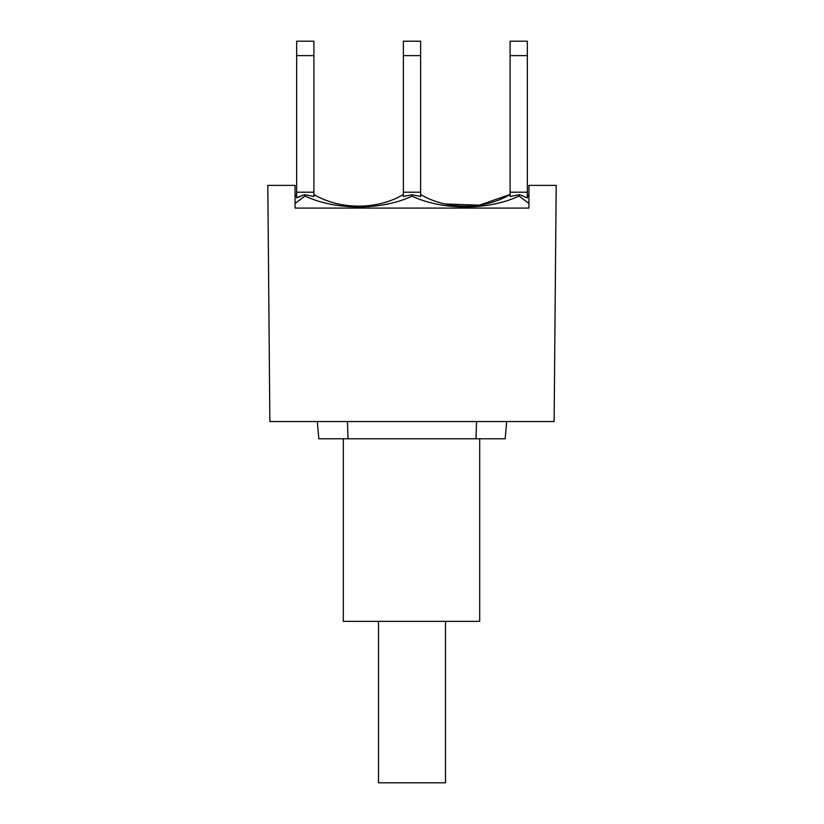 <?xml version="1.0" encoding="UTF-8"?>
<svg xmlns="http://www.w3.org/2000/svg" width="824" height="824" viewBox="0 0 824 824"><rect width="100%" height="100%" fill="white"/><g stroke="black" fill="none" stroke-linecap="round" stroke-linejoin="round"><path stroke-width="1.24" d="M420.631 196.503L420.631 41.2L403.369 41.2L403.369 196.503L412 194.742L420.621 196.503M445.166 203.981L479.269 205.176L510.097 194.474C484.419 210.038 446.309 210.017 420.631 194.474M412 194.742L412 196.153C442.478 210.532 488.539 210.511 518.955 196.05L519.398 194.66L510.097 196.503L519.398 194.66L527.35 197.884L527.35 192.198L510.097 192.198L510.097 41.2L527.35 41.2L527.35 192.198M528.936 196.885L527.35 194.474M518.955 196.05L528.936 203.456M528.936 208.091L295.064 208.091L295.064 185.39L267.81 185.39L269.87 421.538L554.13 421.538L556.19 185.39L528.936 185.39L528.936 208.091L295.064 208.091M295.064 203.456L305.045 196.05C335.461 210.481 381.533 210.542 412 196.153M296.65 192.198L296.65 197.884L304.602 194.66L313.903 196.503L313.903 192.198L296.65 192.198L296.65 41.2L313.903 41.2L313.903 192.198M305.045 196.05L304.602 194.66M296.65 194.474L295.064 196.885M403.369 194.474C377.701 210.038 339.591 209.996 313.903 194.474M304.592 194.66L297.783 197.276M420.631 192.198L403.369 192.198M510.097 196.503L510.097 192.198M378.504 621.358L378.504 782.8L445.496 782.8L445.496 621.358M343.309 438.79L343.309 621.358L479.702 621.358L479.702 438.79M317.312 421.538L318.826 438.79L505.174 438.79L506.688 421.538M476.571 421.538L475.973 438.79M347.429 421.538L348.027 438.79M313.903 55.62L296.65 55.62M420.631 55.62L403.369 55.62M527.35 55.62L510.097 55.62"/></g></svg>
